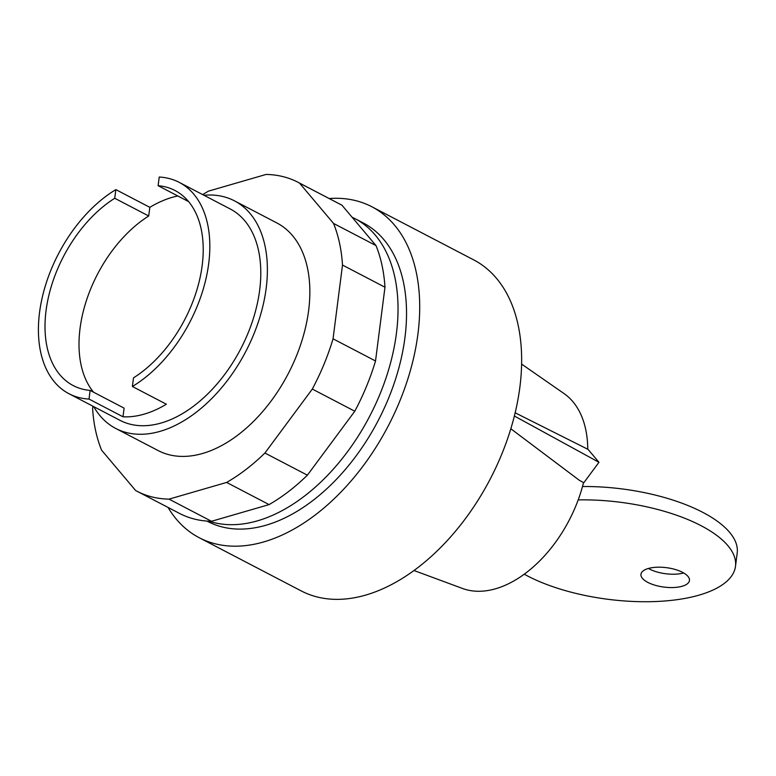 <?xml version="1.0" encoding="UTF-8"?>
<svg xmlns="http://www.w3.org/2000/svg" width="776" height="776" viewBox="0 0 776 776"><rect width="100%" height="100%" fill="white"/><g stroke="black" fill="none" stroke-linecap="round" stroke-linejoin="round"><path stroke-width="1.16" d="M203.962 195.271A128.36 79.724 117.5 0 1 234.439 200.829A128.36 79.724 117.5 0 1 266.178 288.235A128.36 79.724 117.5 0 1 207.153 402.977A128.36 79.724 117.5 0 1 115.731 428.449A128.36 79.724 117.5 0 1 93.731 406.634M188.607 201.595L158.11 185.697L159.226 177.044A119.194 74.03 117.5 0 1 179.237 182.379L230.2 208.957A119.194 74.03 117.5 0 1 259.669 290.117A119.194 74.03 117.5 0 1 204.864 396.672A119.194 74.03 117.5 0 1 119.97 420.32L68.996 393.733A119.194 74.03 117.5 0 1 39.537 312.573A119.194 74.03 117.5 0 1 115.847 189.616L149.826 207.338A119.194 74.03 117.5 0 1 177.84 195.979M179.237 182.379A119.194 74.03 117.5 0 1 208.705 263.539A119.194 74.03 117.5 0 1 132.386 386.496L166.365 404.218A119.194 74.03 117.5 0 1 122.996 416.79L89.017 399.068A119.194 74.03 117.5 0 1 68.996 393.733M158.11 185.697A110.017 68.337 117.5 0 1 174.998 190.508A110.017 68.337 117.5 0 1 199.936 278.293A110.017 68.337 117.5 0 1 133.501 377.844L132.386 386.496M122.996 416.79L124.102 408.137L90.123 390.415A110.017 68.337 117.5 0 1 73.245 385.604A110.017 68.337 117.5 0 1 48.296 297.819A110.017 68.337 117.5 0 1 114.741 198.268L148.711 215.99L149.826 207.338M93.605 392.239A110.017 68.337 117.5 0 1 148.711 215.99M114.741 198.268L115.847 189.616M89.017 399.068L90.123 390.415M115.731 428.449L158.197 450.594A128.36 79.724 -62.5 0 0 202.614 453.465A128.36 79.724 -62.5 0 0 308.644 310.39A128.36 79.724 -62.5 0 0 276.916 222.984L234.439 200.829M299.497 183.078L333.535 223.43A174.202 108.203 117.5 0 1 342.497 265.062L333.05 338.821A174.202 108.203 117.5 0 1 312.311 389.067L264.917 453.019L307.393 475.174L354.787 411.222A174.202 108.203 -62.5 0 0 375.526 360.976L384.974 287.217A174.202 108.203 -62.5 0 0 376.001 245.585L341.974 205.233A174.202 108.203 -62.5 0 0 340.586 204.486L298.11 182.331A174.202 108.203 117.5 0 1 299.497 183.078L341.974 205.233M312.311 389.067L354.787 411.222M333.05 338.821L375.526 360.976M342.497 265.062L384.974 287.217M333.535 223.43L376.001 245.585M202.711 194.621A174.202 108.203 117.5 0 1 208.492 191.129L266.071 174.445A174.202 108.203 117.5 0 1 298.11 182.331M264.917 453.019A174.202 108.203 117.5 0 1 226.621 482.439L169.042 499.133A174.202 108.203 117.5 0 1 137.003 491.247A174.202 108.203 117.5 0 1 135.616 490.5L101.578 450.148A174.202 108.203 117.5 0 1 92.606 408.515L92.907 406.207M137.003 491.247L179.469 513.392A174.202 108.203 -62.5 0 0 211.508 521.288L269.088 504.594A174.202 108.203 -62.5 0 0 307.393 475.174M169.042 499.133L211.508 521.288M226.621 482.439L269.088 504.594M682.191 586.239A24.454 9.778 -172.7 0 0 689.457 580.477A24.454 9.778 -172.7 0 0 675.188 569.468A24.454 9.778 -172.7 0 0 648.212 568.517A24.454 9.778 -172.7 0 0 640.957 574.269A24.454 9.778 -172.7 0 0 647.853 582.407A24.454 9.778 -172.7 0 0 682.191 586.239M578.198 499.899A122.249 48.907 7.3 0 1 735.493 566.325L737.2 552.987A122.249 48.907 -172.7 0 0 582.504 486.523M683.675 572.96A24.454 9.778 7.3 0 1 649.56 569.07A24.454 9.778 7.3 0 1 648.435 568.449M735.493 566.325A122.249 48.907 7.3 0 1 654.973 601.555A122.249 48.907 7.3 0 1 524.217 574.172M329.17 198.53A186.638 115.934 117.5 0 1 371.82 206.746L473.758 259.911A186.638 115.934 117.5 0 1 519.891 387.011A186.638 115.934 117.5 0 1 434.085 553.851A186.638 115.934 117.5 0 1 301.136 590.875L199.199 537.71A186.638 115.934 117.5 0 1 168.053 507.436M371.82 206.746A186.638 115.934 117.5 0 1 417.954 333.835A186.638 115.934 117.5 0 1 332.147 500.685A186.638 115.934 117.5 0 1 199.199 537.71M352.081 217.212A168.305 104.537 117.5 0 1 354.845 218.57L363.343 223.003A168.305 104.537 117.5 0 1 404.946 337.608A168.305 104.537 117.5 0 1 327.559 488.065A168.305 104.537 117.5 0 1 207.677 521.453L206.95 521.074M354.845 218.57A168.305 104.537 117.5 0 1 396.449 333.185A168.305 104.537 117.5 0 1 209.132 521.21M583.814 482.74L579.294 480.266L583.814 482.74L598.965 462.302L514.372 416.014M598.965 462.302L588.082 449.401L515.157 412.803M579.294 480.266L510.831 428.759M583.474 482.837A110.221 68.463 117.5 0 1 462.447 588.441L413.977 570.505M521.627 364.109L564.074 393.597A110.221 68.463 117.5 0 1 587.752 449.217"/></g></svg>
